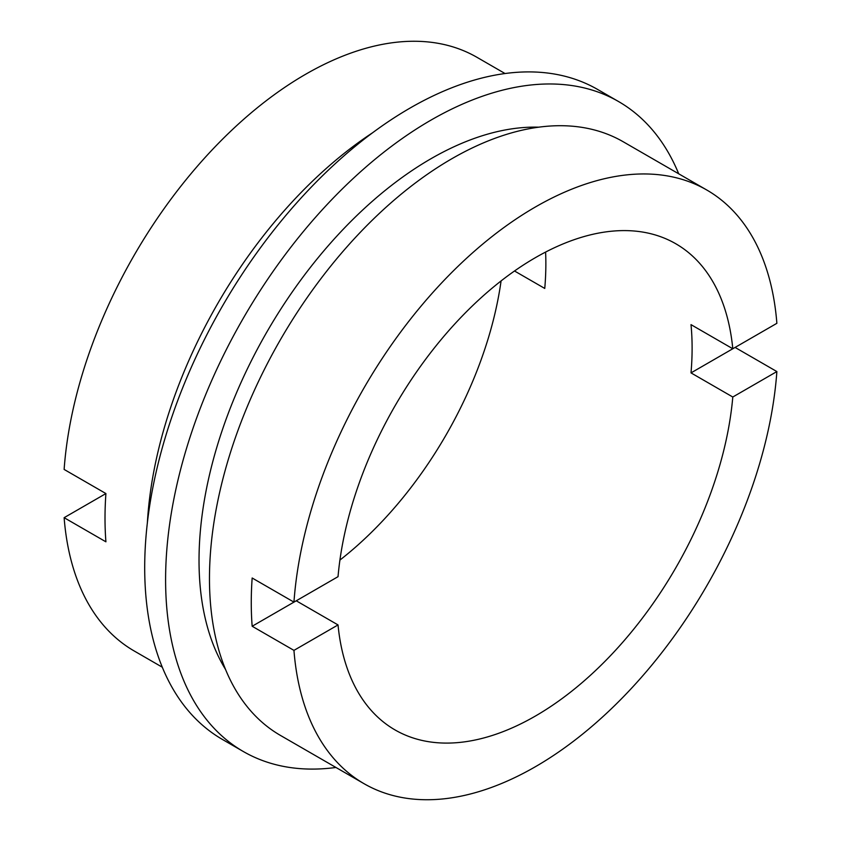 <?xml version="1.0" encoding="UTF-8"?>
<svg xmlns="http://www.w3.org/2000/svg" width="841" height="841" viewBox="0 0 841 841"><rect width="100%" height="100%" fill="white"/><g stroke="black" fill="none" stroke-linecap="round" stroke-linejoin="round"><path stroke-width="1.26" d="M64.126 517.688L105.913 541.814A342.76 197.887 -60 0 1 105.913 493.562L64.126 517.688A342.76 197.887 120 0 0 134.213 650.987L162.292 667.207M372.605 132.752A342.76 197.887 120 0 0 147.364 522.902M505.042 73.535L476.963 57.314A342.76 197.887 120 0 0 305.588 74.292A342.76 197.887 120 0 0 64.126 469.436L105.913 493.562M678.708 173.793A375.254 216.652 120 0 0 618.577 101.551L597.678 89.482A375.254 216.652 120 0 0 410.051 108.069A375.254 216.652 120 0 0 164.899 438.75A375.254 216.652 120 0 0 222.423 739.449L243.322 751.518A375.254 216.652 120 0 0 335.958 767.465M618.577 101.551A375.254 216.652 120 0 0 430.949 120.137A375.254 216.652 120 0 0 185.798 450.818A375.254 216.652 120 0 0 243.322 751.518M538.66 127.18A327.979 189.362 120 0 0 430.949 158.739A327.979 189.362 120 0 0 225.556 669.489M706.787 190.013A342.76 197.887 120 0 0 535.412 206.981A342.76 197.887 120 0 0 293.951 602.124L338.029 576.674A280.705 162.061 120 0 1 535.412 257.651A280.705 162.061 120 0 1 675.765 243.743A280.705 162.061 120 0 1 732.795 348.763L776.874 323.312A342.76 197.887 120 0 0 706.787 190.013L623.213 141.761A342.76 197.887 120 0 0 451.838 158.739A342.76 197.887 120 0 0 227.922 460.773A342.76 197.887 120 0 0 280.463 735.433L364.037 783.686A342.76 197.887 120 0 0 535.412 766.708A342.76 197.887 120 0 0 776.874 371.564L735.087 347.438L691.008 372.889L732.795 397.015L776.874 371.564M293.951 602.124L252.163 577.998A342.76 197.887 120 0 0 252.163 626.251L293.951 650.377A342.76 197.887 120 0 0 364.037 783.686M514.513 270.991L544.758 288.442A280.705 162.061 120 0 0 545.599 252.069M732.795 348.763L691.008 324.637A280.705 162.061 -60 0 1 691.008 372.889M293.951 650.377L338.029 624.926A280.705 162.061 120 0 0 395.06 729.946A280.705 162.061 120 0 0 535.412 716.038A280.705 162.061 120 0 0 732.795 397.015M339.922 560.074A280.705 162.061 120 0 0 501.078 280.926M338.029 624.926L296.242 600.8L252.163 626.251"/></g></svg>
